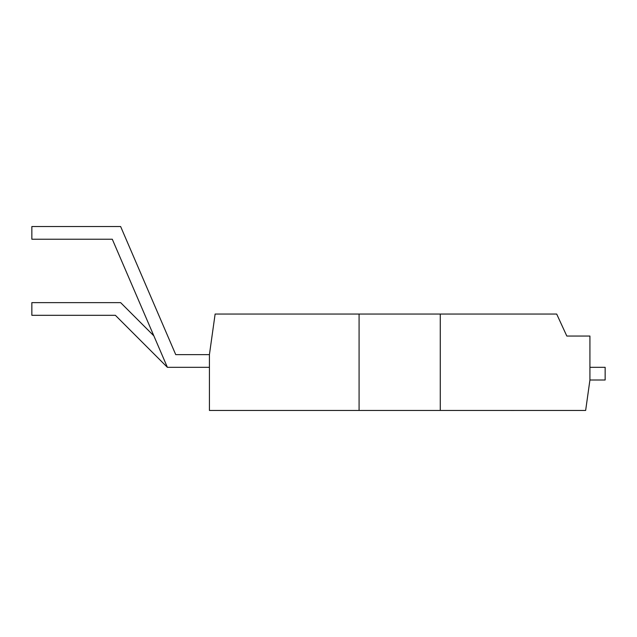 <?xml version="1.0" encoding="UTF-8"?>
<svg xmlns="http://www.w3.org/2000/svg" width="637" height="637" viewBox="0 0 637 637"><rect width="100%" height="100%" fill="white"/><g stroke="black" fill="none" stroke-linecap="round" stroke-linejoin="round"><path stroke-width="0.96" d="M359.085 314.049L556.69 314.049L566.811 336.041L589.926 336.041L589.926 380.002L585.65 410.443L209.422 410.443L209.422 354.634L215.123 314.049L359.085 314.049L359.085 410.443M440.263 314.049L440.263 410.443M175.732 354.634L209.422 354.634L175.732 354.634L209.422 354.634L175.732 354.634L209.422 354.634L175.732 354.634L209.422 354.634L175.732 354.634L209.422 354.634L175.732 354.634L209.422 354.634L175.732 354.634L120.632 226.533L31.85 226.533L31.85 239.217L112.287 239.217L167.388 367.318L115.385 315.315L31.85 315.315L31.85 302.631L120.632 302.631L153.843 335.842M209.422 367.318L167.388 367.318M589.926 380.002L605.15 380.002L605.15 367.318L589.926 367.318M518.343 410.443L510.739 410.467M510.922 410.443L475.433 410.443"/></g></svg>
